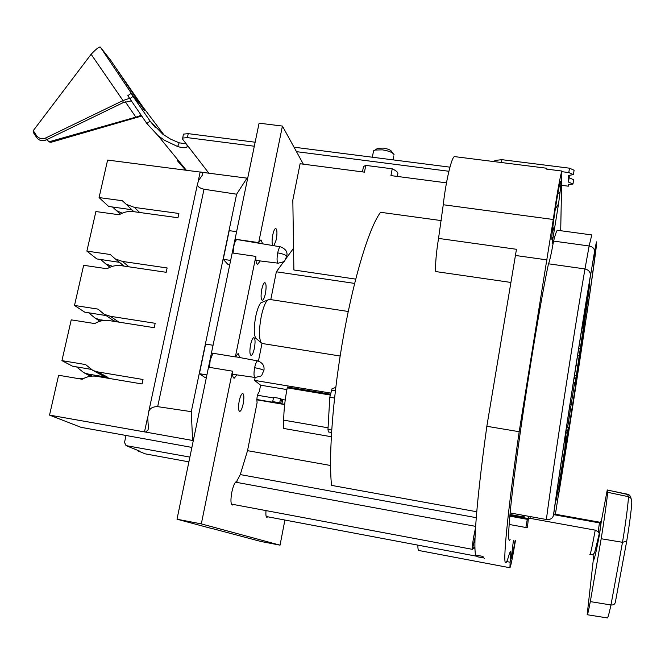 <?xml version="1.0" encoding="UTF-8"?>
<svg xmlns="http://www.w3.org/2000/svg" width="665" height="665" viewBox="0 0 665 665"><rect width="100%" height="100%" fill="white"/><g stroke="black" fill="none" stroke-linecap="round" stroke-linejoin="round"><path stroke-width="1" d="M284.894 520.038L280.048 545.167L260.913 541.476L210.838 528.193M262.692 243.856L260.979 239.907L258.668 242.609L235.044 239.201L259.092 123.166L282.417 126.076L303.34 164.164M235.36 356.922L211.453 353.007L232.193 252.933L255.85 256.407L235.36 356.922L238.12 353.522L239.816 357.562M177.006 519.215L208.511 367.196L232.459 371.17L201.32 523.887L177.006 519.215L211.104 528.359M243.191 403.821C242.135 408.559 240.979 411.095 239.699 411.427C238.328 410.621 238.161 407.163 239.201 401.053C240.256 396.315 241.412 393.788 242.675 393.472C244.055 394.295 244.221 397.745 243.191 403.821M280.048 545.167L201.32 523.887M236.923 374.877L234.196 378.194C232.95 377.944 232.368 375.6 232.459 371.17M260.223 260.946L257.646 264.263C256.333 263.972 255.734 261.353 255.85 256.407M258.668 242.609L282.417 126.076M254.379 348.252C253.39 352.749 252.301 355.143 251.096 355.443C249.691 354.586 249.516 351.037 250.564 344.803C251.561 340.305 252.658 337.92 253.847 337.629C255.252 338.51 255.427 342.051 254.379 348.252M265.41 293.531C264.479 297.787 263.44 300.056 262.301 300.331C260.888 299.408 260.705 295.767 261.761 289.408C262.7 285.152 263.731 282.891 264.861 282.633C266.283 283.564 266.466 287.205 265.41 293.531M272.692 245.526C271.86 243.398 271.894 239.841 272.783 234.861C273.672 230.822 274.645 228.685 275.709 228.452C277.147 229.45 277.33 233.174 276.266 239.633L273.963 245.742M355.7 279.125L293.88 269.982L292.824 200.082L300.098 163.748L364.47 172.152L365.767 165.386L392.209 168.81C397.163 171.113 398.867 173.158 397.338 174.928L397.063 176.408M262.542 302.11L260.963 302.741C258.951 304.919 257.205 309.508 255.717 316.515C253.822 327.072 253.806 334.271 255.659 338.119L256.49 338.809M293.548 248.278L285.967 258.643M284.08 261.229L276.357 271.786L270.78 299.616M261.985 343.448L258.452 361.07M255.16 377.487L254.579 380.38L260.597 385.185L286.898 389.59M330.555 465.492L247.53 450.671L257.097 402.707C256.532 398.003 257.272 394.295 259.325 391.577L260.597 385.185M247.53 450.671L240.273 474.586L476.273 517.686M233.357 504.469L232.343 505.043C230.68 504.103 230.506 499.822 231.827 492.2C233.307 485.55 234.903 481.984 236.615 481.502L240.273 474.586M267.746 516.805L266.914 517.328C265.975 517.054 265.676 514.81 266.025 510.604M446.489 182.858L390.945 175.602L392.209 168.81M441.269 220.589L380.546 212.293C369.516 226.989 354.545 275.061 343.847 334.129C333.132 393.165 328.377 454.677 331.527 485.375L476.763 511.759M330.181 394.17L287.388 387.022L287.23 387.845C284.953 399.707 283.78 410.48 283.714 420.155L283.697 428.46L331.278 436.73M276.357 271.786L354.62 283.415M340.148 356.024L262.392 343.531L261.079 342.658C258.893 338.069 258.934 329.416 261.204 316.69C262.991 308.252 265.077 302.733 267.455 300.131L269.333 299.391M284.67 404.553L256.765 399.806M510.928 282.45L435.741 271.561C435.243 264.213 436.174 253.166 438.534 238.411L443.264 204.745C445.841 181.096 451.793 156.109 454.602 156.616L454.868 156.649M509.88 567.744L418.875 550.504C418.185 550.512 417.853 548.716 417.861 545.125M438.534 238.411L516.464 249.292L486.838 426.282C480.862 469.673 477.104 503.471 475.55 527.678L475.051 537.528C474.735 546.356 474.926 552.216 475.616 555.1L482.973 556.389M477.969 555.508L477.744 556.854L483.347 557.869M236.374 481.526L237.006 481.643M475.051 537.528L472.383 549.34C472.017 548.658 472.424 544.593 473.613 537.154L475.55 527.678M474.968 548.957L472.773 548.558M474.926 547.386L473.189 547.087M363.09 168.619L363.481 166.541L365.767 165.386M208.735 173.016L182.567 139.135L183.399 134.122L188.253 133.648L255.144 142.219M254.313 146.233L187.389 137.622L182.534 138.071M296.474 151.653L448.892 171.271M561.593 185.319L568.317 186.183L568.367 184.812L572.964 184.022L568.459 182.044L568.691 175.452L573.396 174.596L568.791 172.559L561.85 171.686M183.232 134.862L183.399 134.122M572.964 184.022L573.654 179.741L569.157 177.755L569.24 175.352M573.396 174.596L574.095 170.232L569.506 168.187L501.876 159.675L501.385 162.526M494.594 161.179L494.876 160.456L501.876 159.675M294.013 147.189L449.939 167.156M568.791 172.559L569.506 168.187M568.459 182.044L569.157 177.755M568.317 186.183L568.542 184.787M547.062 169.159L546.688 168.245L546.181 169.051L561.867 171.03C560.387 174.828 556.231 198.228 553.28 219.5L519.182 431.71C507.387 513.197 502.432 565.973 505.899 562.64C506.663 562.208 507.769 559.431 509.207 554.302L510.446 551.144C511.003 551.027 510.895 554.718 510.121 562.216L509.939 567.76C510.828 566.148 512.665 557.095 515.45 540.595M560.703 230.713L561.867 171.03M484.32 558.567L482.948 556.547M519.182 431.71L486.838 426.282M515.134 540.537C512.831 553.837 511.56 559.647 511.302 557.968L513.438 540.221M555.3 209.001L558.534 203.931L560.08 191.961C561.144 182.459 561.185 179.234 560.188 182.285C557.977 189.084 551.418 233.257 551.809 238.602C551.842 239.924 552.1 239.749 552.582 238.087L552.125 243.324L554.103 231.204L552.856 226.732M558.534 203.931L554.103 231.204M557.736 230.306L557.403 230.265C556.622 230.63 555.342 234.238 553.571 241.087L589.14 245.975L584.992 268.943C574.768 327.23 553.13 467.653 546.372 519.498L510.146 512.939C514.835 461.02 536.298 321.461 548.475 263.789C549.465 261.952 551.169 254.379 553.571 241.087M510.121 539.606L509.573 540.246C508.168 540.936 508.359 531.834 510.146 512.939M557.76 193.956L560.08 191.961M552.582 238.087L551.85 236.94M548.475 263.789L584.992 268.943C588.783 269.915 590.578 272.176 590.37 275.726C580.761 332.683 560.246 465.783 553.413 515.533C552.532 518.542 550.188 519.864 546.372 519.498M553.413 515.533L554.236 510.479C561.252 459.432 582.723 320.63 591.218 271.428L590.37 275.726M555.4 514.236L587.245 311.278C595.424 256.033 599.448 224.72 594.518 251.711L591.218 271.428M594.518 251.711C594.635 248.743 592.839 246.823 589.14 245.975L591.775 234.911M524.984 515.624L522.058 516.988L509.972 514.793M509.997 514.486L521.41 516.555L524.178 515.483M530.279 516.58L529.972 518.326L595.233 530.155L598.234 531.726L599.564 534.12C595.657 554.635 593.621 562.798 593.438 558.617L593.039 554.76M529.972 518.326L528.343 518.866L527.47 527.129L525.882 527.503L527.287 519.323L509.847 516.165M509.149 524.444L525.882 527.503M597.727 543.621L597.228 543.471M600.262 522.15L601.31 521.269L607.261 489.964L607.561 492.291C607.885 493.621 604.36 519.34 601.177 538.741L590.312 601.609C588.525 611.01 587.478 615.374 587.17 614.726L593.438 558.617M582.823 322.517L582.249 328.219L587.827 294.146L586.439 307.13L575.25 382.874L574.568 382.766L570.47 409.008L569.398 408.169M575.25 382.874L575.042 385.043L574.211 385.318M566.572 426.697L567.586 427.412L570.47 408.958M567.586 427.412L568.267 427.529L567.287 433.497L565.973 432.433M575.857 378.959L573.953 378.684M568.267 427.529L558.957 485.251L556.173 499.955L557.087 491.452L556.123 497.171M570.021 404.145L571.235 404.337L571.709 401.078L570.62 400.264M569.631 406.656L570.844 406.847L567.627 427.42M575.932 378.194L574.136 377.504M576.331 375.634L574.46 375.451M577.777 366.39L576.073 365.11M579.597 354.728L577.436 356.44M580.279 347.895L578.517 349.557M585.857 306.74L586.439 307.13M585.408 309.574L584.959 310.921M582.249 328.219L581.651 329.807M566.123 430.272L567.694 430.895M573.454 381.885L574.568 382.766L571.709 401.078L570.52 400.887M186.2 143.84L179.209 142.825L177.638 146.508L164.513 140.298L158.046 135.66L146.807 123.449L150.107 121.097L162.883 134.297L170.664 139.168L179.209 142.825M185.51 170.032L177.214 160.531M164.28 135.303L144.322 108.794L143.549 109.284M139.559 103.848L131.562 93.906L133.025 96.417L150.107 121.097L155.402 127.638M139.575 103.831L135.502 98.819M110.831 60.449L100.265 47.04C99.052 46.725 96.001 49.135 91.122 54.272L33.25 130.656L36.575 135.71C38.961 138.611 42.07 139.334 45.885 137.888L123 100.565L129.476 98.362M146.807 123.449L127.821 95.685M187.065 144.962L187.114 146.94C185.602 148.12 182.443 147.979 177.638 146.508M141.678 116.026L51.022 142.293L48.794 141.869L47.198 139.451M33.25 130.656L33.516 132.759L36.833 137.796L36.575 135.71M131.229 100.897L123.025 102.709L46.118 139.974C42.311 141.412 39.21 140.689 36.833 137.796M140.556 114.405L139.667 116.051L48.794 141.869M125.269 101.753L135.785 117.015L137.888 117.522M141.512 115.793L139.667 116.051M331.527 432.499L328.369 431.951L327.97 429.407L329.798 397.254L332.043 388.717L335.75 387.462M556.173 499.955L555.475 501.693M285.219 400.039L281.536 399.316L280.697 403.564L279.724 402.791L272.716 401.602L273.722 402.383L256.781 399.507M272.716 401.602L273.564 397.346L280.563 398.526L281.536 399.316M273.44 397.944L257.455 395.243M284.687 404.353L280.697 403.564M236.59 231.728L230.639 260.447M237.222 239.591L237.106 239.566C235.867 239.766 234.762 241.994 233.797 246.266L233.107 253.066M213.049 345.301L206.906 374.952M212.908 353.248L210.173 360.239L209.508 367.354M236.557 231.686L229.217 230.639L223.241 259.325L227.904 264.404L229.766 264.678M223.241 259.325L230.605 260.414M247.538 178.918L246.998 178.145L236.615 194.205L191.296 411.66L157.672 406.648C152.817 406.598 149.833 408.277 148.719 411.702L147.73 417.903L148.386 427.662L147.996 430.08L145.502 432.059L144.496 431.893L147.688 417.005M193.257 440.795L192.601 440.463L191.296 411.66M213.016 345.268L205.585 344.063L199.417 373.68L204.496 377.196L206.374 377.512M139.65 212.492L134.505 207.43L126.242 204.338L122.335 200.722L99.068 197.58L107.614 160.057L246.998 178.145M201.171 172.002L202.8 173.698L202.368 175.153L198.569 180.523L197.439 184.272C197.339 186.474 199.525 188.129 204.014 189.234L157.672 406.648M236.615 194.205L204.014 189.234M145.502 432.059L192.601 440.463M100.797 374.669L108.029 377.446L97.913 371.951L143.033 379.499L142.077 383.963L96.932 376.373C91.828 375.526 86.949 376.49 82.277 379.258L58.611 375.26L49.534 415.11L144.496 431.893M49.534 415.11L80.989 427.321L191.886 447.412M97.913 371.951L92.984 370.496L85.577 364.561L61.936 360.63L72.51 366.191L76.475 366.864L83.906 372.724L88.561 374.129L92.31 376.099M118.86 322.126L110.299 316.274L155.169 323.298L154.222 327.695L109.334 320.621C104.255 319.832 99.401 320.821 94.771 323.581L71.23 319.857L61.936 360.63M110.299 316.274L104.139 314.279L98.021 309.109L74.505 305.451L84.729 312.151L88.669 312.783L94.846 317.903L102.069 320.729M128.977 266.815L122.493 261.436L167.123 267.962L166.192 272.293L121.537 265.726C116.491 264.994 111.67 266 107.073 268.76L83.649 265.293L74.505 305.451M122.493 261.436L115.228 258.901L110.265 254.504L86.882 251.104L96.766 258.909L100.689 259.5L105.71 263.872L112.551 266.324M134.505 207.43L178.893 213.473L177.971 217.738L133.565 211.653C128.544 210.98 123.757 212.01 119.185 214.762L95.893 211.545L86.882 251.104M99.068 197.58L108.628 206.449L112.526 206.998L116.508 210.63L122.227 213.191M120.598 263.265L123.781 266.058M100.689 259.5L119.459 262.334M112.526 206.998L131.587 209.699L133.416 211.636M84.355 378.152L79.251 378.751M108.029 377.446L88.561 374.129M76.475 366.864L90.698 369.275M110.531 318.568L115.353 321.577M104.355 320.422L100.706 319.832M88.669 312.783L106.126 315.576M199.417 373.68L206.865 374.927M137.863 450.413L137.771 450.837L145.228 453.854L188.893 461.859M137.771 450.837L139.85 451.211L126.042 445.608L189.882 457.088M126.042 445.608L124.521 442.441L126.026 435.475M280.563 398.526L279.724 402.791M281.91 403.771L282.741 399.515M254.579 380.38L330.405 393.032M566.198 429.183L564.851 448.808M584.119 321.968L583.014 323.356M583.687 326.124L582.349 327.604M376.59 149.043L377.845 148.253L383.248 148.104C388.119 148.885 390.987 150.107 391.851 151.761L393.123 153.457M373.314 152.102L373.564 150.805L375.018 150.049L382.4 149.849C389.058 150.922 392.973 152.584 394.146 154.829M330.04 395.002L287.23 387.845M475.633 526.364L235.501 482.175M187.389 137.622L188.253 133.648M506.713 561.576L510.121 562.216M515.442 255.468L547.17 259.924M443.264 204.745L553.28 219.5M592.606 263.382C598.882 227.605 595.233 256.906 586.771 314.063C578.334 371.145 566.189 449.075 558.276 496.797M556.755 505.949L555.342 514.228M589.813 554.361C590.254 555.358 592.058 547.295 595.233 530.155M528.284 519.357L527.287 519.323L527.461 518.617M528.791 516.314L528.343 518.866M599.481 522.407L598.234 531.726M601.31 521.269L601.094 522.532L599.448 522.889L553.563 514.627M601.168 522.341L599.564 534.12M627.561 494.22L607.286 490.047M631.035 498.501L630.578 496.522L629.198 494.976L627.66 494.328L628.3 496.655C628.932 498.027 625.74 523.297 622.498 542.299L610.96 604.967C608.982 614.277 607.719 618.591 607.17 617.901L587.32 614.743M626.679 541.376L615.333 602.29C614.859 604.269 613.396 605.167 610.96 604.967L590.312 601.609M607.561 492.291L628.3 496.655C630.694 497.387 631.825 498.966 631.692 501.393C632.282 502.665 629.547 524.685 626.704 541.21L622.498 542.299L601.177 538.741M567.287 433.497L564.809 449.316M575.042 385.043C585.175 319.433 593.08 263.007 588.392 288.244M556.547 494.211L556.264 496.58M100.44 47.248L134.862 98.528M110.465 59.908L144.488 110.681M129.742 98.752L133.025 96.417M91.122 54.272L123 100.565L123.025 102.709M46.118 139.974L45.885 137.888M335.343 390.862L331.311 390.189M334.528 398.044L329.798 397.254M331.685 430.047L327.97 429.407M328.061 427.803L283.714 420.155M280.53 246.84L280.439 246.823C279.45 247.023 278.544 249.043 277.704 252.883C276.715 258.909 276.873 262.343 278.186 263.182C287.305 260.979 283.323 261.927 286.565 256.948L286.465 255.925C285.169 254.687 282.251 253.664 277.704 252.883M263.864 370.505L263.814 370.97C260.289 376.556 264.437 375.293 255.094 377.479C253.814 376.747 253.664 373.497 254.637 367.703C255.584 363.423 256.607 361.153 257.721 360.904L235.435 356.748M257.821 360.92L257.721 360.904C262.633 362.724 264.695 365.933 263.897 370.538M263.631 370.305C262.243 369.416 259.25 368.551 254.637 367.703M198.237 181.021L200.19 171.911M255.659 338.119L261.079 342.658M260.963 302.741L267.455 300.139M348.244 311.486L269.026 299.341M362.458 171.886L363.481 166.541M494.876 160.456L494.669 161.678M454.602 156.616L546.688 168.245M557.403 230.265L591.659 234.911M528.451 518.567L509.922 515.292M527.395 527.295L527.528 526.514M528.841 516.323L528.434 518.642M553.671 513.929L599.531 522.175L601.069 521.809L599.556 533.771M628.866 494.768L607.261 489.964M589.955 554.411L592.848 554.843L594.61 552.682L599.381 533.214M127.771 95.718L131.047 93.383M187.114 146.94L187.422 145.56M186.225 170.124L158.046 135.66M144.23 108.852L114.829 66.409M286.706 256.258C287.862 252.068 285.775 248.926 280.439 246.823L237.106 239.566M254.953 377.454L232.517 374.237M278.053 263.165L255.942 260.414M148.004 430.056L148.395 428.218M202.567 174.837L202.808 173.715M120.265 214.138L116.508 210.63M115.452 259.034L124.039 266.091M109.974 267.255L105.71 263.872M126.383 204.438L133.856 211.694M99.95 321.253L94.846 317.903M93.391 370.671L103.225 375.983M90.64 376.257L83.906 372.724M104.455 314.445L114.023 320.937M197.439 184.272L148.719 411.702M477.811 556.439L266.216 516.514M472.341 549.332L231.428 504.103M524.785 515.591L524.652 516.148M377.845 148.253L375.018 150.049M372.342 157.223L373.564 150.805M393.065 159.874L393.813 155.868"/></g></svg>
